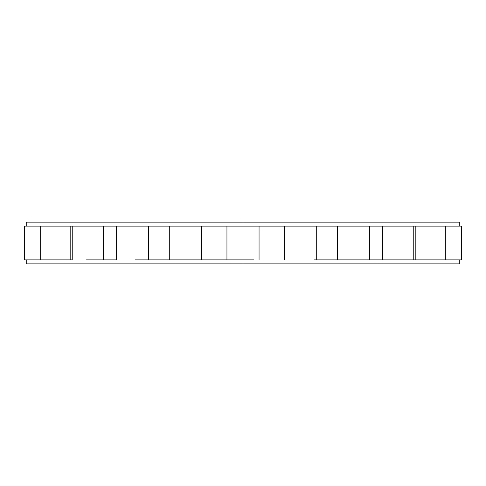 <?xml version="1.0" encoding="UTF-8"?>
<svg xmlns="http://www.w3.org/2000/svg" width="486" height="486" viewBox="0 0 486 486"><rect width="100%" height="100%" fill="white"/><g stroke="black" fill="none" stroke-linecap="round" stroke-linejoin="round"><path stroke-width="0.73" d="M435.687 222.126L243 222.126L459.768 222.126L459.768 226.142M243 226.142L243 222.126L243 226.142M458.845 226.142L445.285 226.142L445.285 259.858L455.734 259.858L413.78 259.858L444.471 259.858M444.471 226.142L232.077 226.142L413.78 226.142L413.78 259.858L369.238 259.858L413.768 259.858M253.923 259.858L192.486 259.858L253.923 259.858M30.266 259.858L40.715 259.858L24.3 259.858L24.3 226.142L40.715 226.142L30.266 226.142M41.529 259.858L72.22 259.858L40.715 259.858L40.715 226.142L50.611 226.142L41.529 226.142M86.538 259.858L116.761 259.858L86.538 259.858M135.144 259.858L171.522 259.858L135.144 259.858M459.768 259.858L459.768 263.874L243 263.874L243 259.858L243 263.874L26.232 263.874L26.232 259.858M26.232 226.142L26.232 222.126L243 222.126M232.077 226.142L50.611 226.142L232.077 226.142M458.845 259.858L455.734 259.858L461.7 259.858L461.7 226.142L413.78 226.142M314.478 259.858L350.856 259.858L314.478 259.858M415.834 226.142L415.834 259.858L415.834 226.142M382.379 226.142L382.379 259.858L382.379 226.142M337.63 226.142L337.63 259.858L337.63 226.142M148.37 259.858L148.37 226.142L148.37 259.858M103.621 259.858L103.621 226.142L103.621 259.858M70.166 259.858L70.166 226.142L70.166 259.858M369.238 259.858L350.856 259.858L369.238 259.858M192.486 259.858L171.522 259.858L192.486 259.858M435.687 263.874L243 263.874M226.944 259.858L226.944 226.142M259.056 226.142L259.056 259.858M369.743 226.142L369.743 259.858M284.62 259.858L284.62 226.142M316.732 226.142L316.732 259.858M169.268 259.858L169.268 226.142M201.38 226.142L201.38 259.858M116.257 259.858L116.257 226.142M72.22 226.142L72.22 259.858"/></g></svg>
